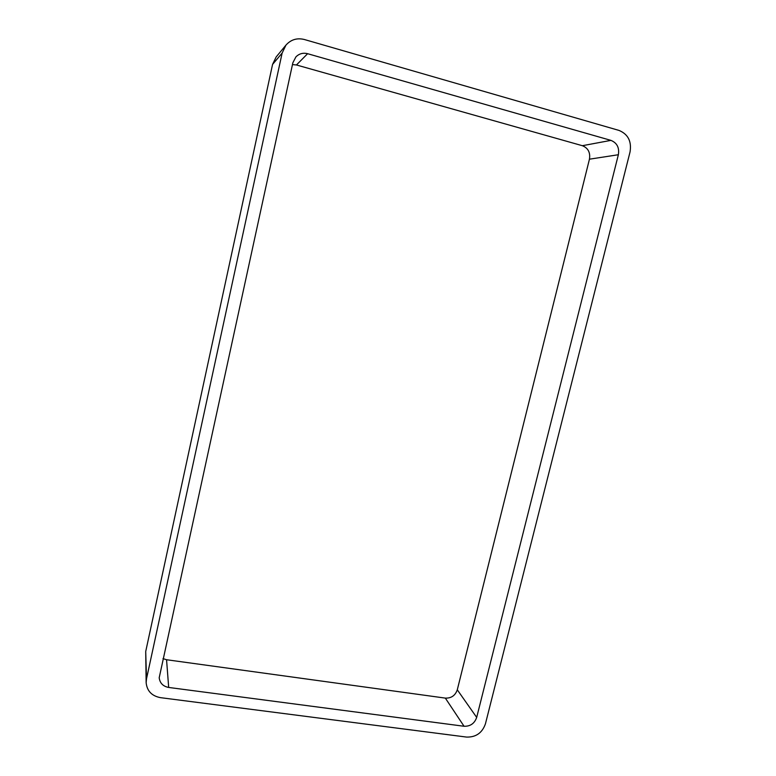 <?xml version="1.0" encoding="UTF-8"?>
<svg xmlns="http://www.w3.org/2000/svg" width="776" height="776" viewBox="0 0 776 776"><rect width="100%" height="100%" fill="white"/><g stroke="black" fill="none" stroke-linecap="round" stroke-linejoin="round"><path stroke-width="1.16" d="M145.713 651.51L146.14 682.637C146.994 690.97 151.766 695.975 160.467 697.653L466.541 737.074C475.911 737.336 482.216 732.922 485.436 723.833L630.044 151.951C631.751 141.339 628.056 134.161 618.967 130.407L304.337 39.498C297.062 37.714 290.942 39.576 285.966 45.095L282.134 53.059L146.499 678.864L145.713 651.51L272.56 64.427L276.14 56.987L285.966 45.095M146.14 682.637L146.499 678.864M476.687 717.412C474.534 723.504 470.324 726.443 464.048 726.258L168.683 687.449C163.047 686.362 159.885 683.132 159.196 677.749L292.872 62.73L295.928 56.871C299.206 53.631 303.096 52.574 307.616 53.699L610.925 140.378C617.007 142.862 619.49 147.653 618.365 154.734L476.687 717.412L457.287 689.806L589.45 159.187C590.478 152.523 588.121 148.032 582.359 145.704L296.442 64.971L292.465 64.583M168.683 687.449L166.559 659.736L162.979 658.611M166.559 659.736L445.337 698.109C451.283 698.332 455.26 695.558 457.287 689.806M282.134 53.059L272.56 64.427M618.365 154.734L589.45 159.187M610.925 140.378L582.359 145.704M307.616 53.699L296.442 64.971M464.048 726.258L445.337 698.109"/></g></svg>
